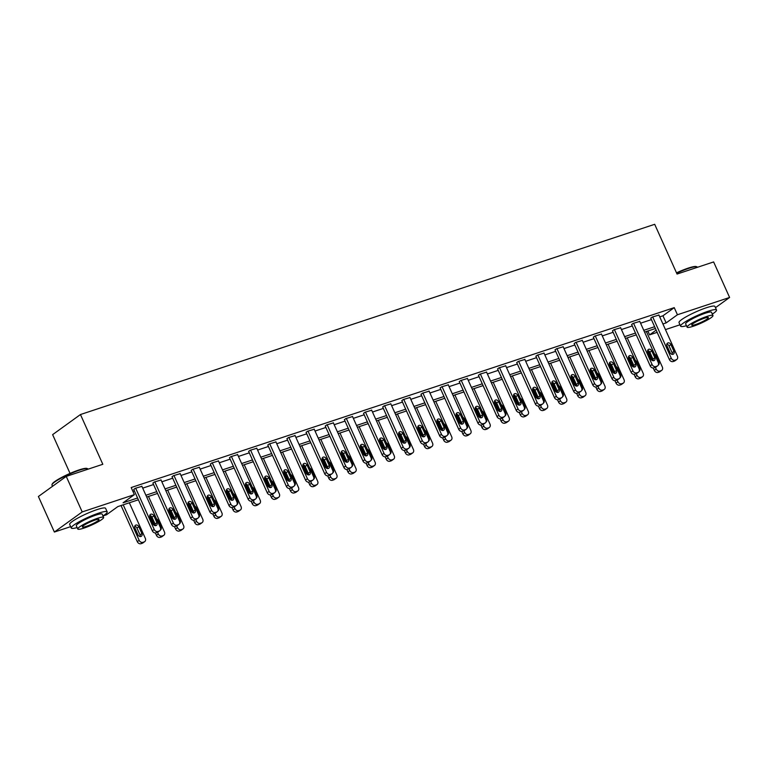 <?xml version="1.0" encoding="UTF-8"?>
<svg xmlns="http://www.w3.org/2000/svg" width="768" height="768" viewBox="0 0 768 768"><rect width="100%" height="100%" fill="white"/><g stroke="black" fill="none" stroke-linecap="round" stroke-linejoin="round"><path stroke-width="1.15" d="M70.042 473.405L52.627 434.64L80.458 414.538L654.691 224.304L677.05 274.051L713.626 261.936L729.6 297.466L715.478 307.67M679.997 324.787L665.453 329.606M657.149 332.352L649.594 334.858L656.15 330.125M647.866 331.018L649.594 334.858M138.394 499.795L117.821 506.602L106.541 514.752L103.018 515.923M70.656 526.646L54.374 532.042L82.205 511.93L134.371 494.65L123.091 502.8L137.587 498M82.205 511.93L66.24 476.4L38.4 496.502L54.374 532.042M659.731 316.867L662.947 315.792L674.237 307.642L131.184 487.546L134.371 494.65M132.912 491.386L134.39 490.896M142.704 488.141L153.542 484.55M161.846 481.795L172.694 478.205M180.998 475.45L191.837 471.859M200.15 469.114L210.989 465.523M219.293 462.768L230.141 459.178M238.445 456.422L249.293 452.832M257.597 450.077L268.435 446.486M276.749 443.731L287.587 440.141M295.891 437.395L306.739 433.805M315.043 431.05L325.891 427.459M334.195 424.704L345.034 421.114M353.338 418.358L364.186 414.768M372.49 412.022L383.338 408.422M391.642 405.677L402.48 402.086M410.794 399.331L421.632 395.741M429.936 392.986L440.784 389.395M449.088 386.64L459.936 383.05M468.24 380.304L479.078 376.704M487.382 373.958L498.23 370.368M506.534 367.613L517.382 364.022M525.686 361.267L536.525 357.677M544.838 354.922L555.677 351.331M563.981 348.586L574.829 344.986M583.133 342.24L593.981 338.65M602.285 335.894L613.123 332.304M621.437 329.549L632.275 325.958M640.579 323.203L651.427 319.613M658.925 315.062L652.09 317.117L650.822 318.269M639.773 321.408L632.938 323.462L631.67 324.614M620.621 327.744L613.786 329.798L612.518 330.96M601.469 334.09L594.643 336.144L593.376 337.306M582.326 340.435L575.491 342.49L574.224 343.642M563.174 346.781L556.339 348.835L555.072 349.987M544.022 353.126L537.187 355.181L535.93 356.333M524.88 359.462L518.045 361.517L516.778 362.678M505.728 365.808L498.893 367.862L497.626 369.024M486.576 372.154L479.741 374.208L478.474 375.36M467.424 378.499L460.598 380.554L459.331 381.706M448.282 384.845L441.446 386.899L440.179 388.051M429.13 391.181L422.294 393.235L421.027 394.397M409.978 397.526L403.142 399.581L401.875 400.742M390.826 403.872L384 405.926L382.733 407.078M371.683 410.218L364.848 412.272L363.581 413.424M352.531 416.563L345.696 418.618L344.429 419.77M333.379 422.899L326.554 424.954L325.286 426.115M314.237 429.245L307.402 431.299L306.134 432.461M295.085 435.59L288.25 437.645L286.982 438.797M275.933 441.936L269.098 443.99L267.83 445.142M256.781 448.272L249.955 450.336L248.688 451.488M237.638 454.618L230.803 456.672L229.536 457.834M218.486 460.963L211.651 463.018L210.384 464.179M199.334 467.309L192.509 469.363L191.242 470.515M180.192 473.654L173.357 475.709L172.09 476.861M161.04 479.99L154.205 482.054L152.938 483.206M141.888 486.336L135.053 488.39L133.786 489.552M66.24 476.4L102.816 464.285L80.458 414.538M674.237 307.642L677.434 314.755L729.6 297.466M662.928 323.971L666.144 322.906L677.434 314.755M145.891 495.245L156.739 491.654M165.043 488.909L175.882 485.309M184.195 482.563L195.034 478.973M203.338 476.218L214.186 472.627M222.49 469.872L233.338 466.282M241.642 463.526L252.48 459.936M260.794 457.19L271.632 453.59M279.936 450.845L290.784 447.254M299.088 444.499L309.926 440.909M318.24 438.154L329.078 434.563M337.382 431.808L348.23 428.218M356.534 425.472L367.382 421.872M375.686 419.126L386.525 415.536M394.838 412.781L405.677 409.19M413.981 406.435L424.829 402.845M433.133 400.09L443.981 396.499M452.285 393.754L463.123 390.154M471.427 387.408L482.275 383.818M490.579 381.062L501.427 377.472M509.731 374.717L520.57 371.126M528.883 368.371L539.722 364.781M548.026 362.035L558.874 358.435M567.178 355.69L578.026 352.099M586.33 349.344L597.168 345.754M605.482 342.998L616.32 339.408M624.624 336.653L635.472 333.062M643.776 330.317L654.614 326.717M655.421 328.512L644.582 332.102M636.278 334.858L625.43 338.448M617.126 341.203L606.278 344.794M597.974 347.549L587.136 351.139M578.822 353.885L567.984 357.485M559.68 360.23L548.832 363.821M540.528 366.576L529.69 370.166M521.376 372.922L510.538 376.512M502.234 379.267L491.386 382.858M483.082 385.603L472.234 389.194M463.93 391.949L453.091 395.539M444.778 398.294L433.939 401.885M425.635 404.64L414.787 408.23M406.483 410.986L395.635 414.576M387.331 417.322L376.493 420.912M368.189 423.667L357.341 427.258M349.037 430.013L338.189 433.603M329.885 436.358L319.046 439.949M310.733 442.694L299.894 446.294M291.59 449.04L280.742 452.63M272.438 455.386L261.59 458.976M253.286 461.731L242.448 465.322M234.144 468.077L223.296 471.667M214.992 474.413L204.144 478.013M195.84 480.758L185.002 484.349M176.688 487.104L165.85 490.694M157.546 493.45L146.698 497.04M662.947 315.792L666.144 322.906M658.838 314.88L677.376 356.131A3.149 2.544 54.2 0 1 676.762 359.491A3.149 2.544 54.2 0 1 676.195 359.779L674.976 360.192A3.149 2.544 54.2 0 1 671.242 358.157L652.704 316.915M650.736 318.086L669.36 359.52L671.242 358.157M673.968 351.379A2.525 2.035 -125.8 0 1 673.488 354.067A2.525 2.035 -125.8 0 1 670.042 352.675L666.979 345.859A2.525 2.035 -125.8 0 1 667.469 343.162A2.525 2.035 -125.8 0 1 670.906 344.554L673.968 351.379L672.096 352.733A2.525 2.035 -125.8 0 1 672.278 354.384M666.787 344.208A2.525 2.035 -125.8 0 1 669.024 345.907L672.096 352.733M676.762 359.491L674.89 360.854A3.149 2.544 -125.8 0 1 674.314 361.142L673.094 361.546A3.149 2.544 -125.8 0 1 669.36 359.52M653.242 368.006L654.307 370.387A3.149 2.544 -125.8 0 0 658.042 372.413L659.27 372.01A3.149 2.544 -125.8 0 0 659.837 371.722L661.718 370.358A3.149 2.544 54.2 0 0 662.333 366.998L646.378 331.507M661.718 370.358A3.149 2.544 54.2 0 1 661.152 370.646L659.923 371.059A3.149 2.544 54.2 0 1 656.189 369.024L655.45 367.373M652.368 360.528L647.904 350.582M658.282 365.03A2.525 2.035 54.2 0 0 658.435 364.934A2.525 2.035 54.2 0 0 658.925 362.246L655.862 355.421A2.525 2.035 54.2 0 0 654.384 353.914M676.502 272.842A19.219 2.794 -24.2 0 1 688.262 268.109A19.219 2.794 -24.2 0 1 696.259 266.573L696.874 266.794A19.69 2.861 155.8 0 0 688.685 268.368A19.69 2.861 155.8 0 0 676.666 273.206M697.344 267.331L697.238 267.091A19.69 2.861 155.8 0 0 696.874 266.794M712.32 314.093A19.69 2.861 155.8 0 0 716.534 310.022A19.69 2.861 155.8 0 0 707.971 311.299A19.69 2.861 155.8 0 0 689.27 319.478A19.69 2.861 155.8 0 0 680.611 326.16A19.69 2.861 155.8 0 0 686.458 325.718M716.534 310.022L714.931 306.461A19.69 2.861 155.8 0 0 706.378 307.747A19.69 2.861 155.8 0 0 687.677 315.926A19.69 2.861 155.8 0 0 679.018 322.608L680.611 326.16M687.11 327.168L685.642 323.904A14.179 2.064 -24.2 0 1 691.872 319.094A14.179 2.064 -24.2 0 1 705.341 313.2A14.179 2.064 -24.2 0 1 711.504 312.278L712.973 315.552A14.179 2.064 155.8 0 0 706.81 316.464A14.179 2.064 155.8 0 0 693.341 322.358A14.179 2.064 155.8 0 0 687.11 327.168A14.179 2.064 155.8 0 0 693.274 326.246A14.179 2.064 155.8 0 0 706.733 320.362A14.179 2.064 155.8 0 0 712.973 315.552M704.4 318.211A9.139 1.325 155.8 0 0 695.722 322.003A9.139 1.325 155.8 0 0 691.709 325.104A9.139 1.325 155.8 0 0 695.674 324.509A9.139 1.325 155.8 0 0 704.352 320.717A9.139 1.325 155.8 0 0 708.374 317.616A9.139 1.325 155.8 0 0 704.4 318.211M52.003 484.618L52.243 484.013A19.219 2.794 -24.2 0 1 78.922 469.968A19.219 2.794 -24.2 0 1 86.918 468.432L87.533 468.653A19.69 2.861 155.8 0 0 79.344 470.227A19.69 2.861 155.8 0 0 52.003 484.618A19.69 2.861 155.8 0 0 51.984 485.098L52.522 486.307M88.003 469.19L87.898 468.95A19.69 2.861 155.8 0 0 87.533 468.653M102.979 515.952A19.69 2.861 155.8 0 0 107.194 511.872A19.69 2.861 155.8 0 0 98.63 513.158A19.69 2.861 155.8 0 0 79.93 521.338A19.69 2.861 155.8 0 0 71.27 528.019A19.69 2.861 155.8 0 0 77.117 527.568M107.194 511.872L105.59 508.32A19.69 2.861 155.8 0 0 97.037 509.606A19.69 2.861 155.8 0 0 78.336 517.786A19.69 2.861 155.8 0 0 69.677 524.467L71.27 528.019M77.77 529.027L76.301 525.763A14.179 2.064 -24.2 0 1 82.531 520.944A14.179 2.064 -24.2 0 1 96 515.059A14.179 2.064 -24.2 0 1 102.163 514.138L103.632 517.402A14.179 2.064 155.8 0 0 97.469 518.323A14.179 2.064 155.8 0 0 84 524.218A14.179 2.064 155.8 0 0 77.77 529.027A14.179 2.064 155.8 0 0 83.933 528.106A14.179 2.064 155.8 0 0 97.392 522.211A14.179 2.064 155.8 0 0 103.632 517.402M95.059 520.061A9.139 1.325 155.8 0 0 86.381 523.862A9.139 1.325 155.8 0 0 82.368 526.963A9.139 1.325 155.8 0 0 86.333 526.368A9.139 1.325 155.8 0 0 95.011 522.576A9.139 1.325 155.8 0 0 99.034 519.475A9.139 1.325 155.8 0 0 95.059 520.061M639.686 321.226L658.224 362.467A3.149 2.544 54.2 0 1 657.619 365.837A3.149 2.544 54.2 0 1 657.053 366.125L655.824 366.538A3.149 2.544 54.2 0 1 652.09 364.502L633.552 323.251M631.594 324.432L650.208 365.866L652.09 364.502M654.826 357.715A2.525 2.035 -125.8 0 1 654.336 360.413A2.525 2.035 -125.8 0 1 650.899 359.021L647.827 352.195A2.525 2.035 -125.8 0 1 648.317 349.507A2.525 2.035 -125.8 0 1 651.754 350.899L654.826 357.715L652.944 359.078A2.525 2.035 -125.8 0 1 653.126 360.73M647.635 350.544A2.525 2.035 -125.8 0 1 649.872 352.253L652.944 359.078M657.619 365.837L655.738 367.2A3.149 2.544 -125.8 0 1 655.171 367.488L653.942 367.891A3.149 2.544 -125.8 0 1 650.208 365.866M620.544 327.562L639.082 368.813A3.149 2.544 54.2 0 1 638.467 372.182A3.149 2.544 54.2 0 1 637.901 372.47L636.672 372.874A3.149 2.544 54.2 0 1 632.938 370.848L614.4 329.597M612.442 330.778L631.056 372.202L632.938 370.848M635.674 364.061A2.525 2.035 -125.8 0 1 635.184 366.758A2.525 2.035 -125.8 0 1 631.747 365.366L628.675 358.541A2.525 2.035 -125.8 0 1 629.165 355.853A2.525 2.035 -125.8 0 1 632.611 357.245L635.674 364.061L633.792 365.424A2.525 2.035 -125.8 0 1 633.984 367.075M628.493 356.89A2.525 2.035 -125.8 0 1 630.73 358.598L633.792 365.424M638.467 372.182L636.586 373.536A3.149 2.544 -125.8 0 1 636.019 373.824L634.79 374.237A3.149 2.544 -125.8 0 1 631.056 372.202M634.09 374.352L635.165 376.733A3.149 2.544 -125.8 0 0 638.899 378.758L640.118 378.355A3.149 2.544 -125.8 0 0 640.685 378.067L642.566 376.704A3.149 2.544 54.2 0 0 643.181 373.334L627.235 337.853M642.566 376.704A3.149 2.544 54.2 0 1 642 376.992L640.771 377.405A3.149 2.544 54.2 0 1 637.046 375.37L636.298 373.718M633.226 366.874L628.752 356.928M639.139 371.376A2.525 2.035 54.2 0 0 639.283 371.28A2.525 2.035 54.2 0 0 639.773 368.582L636.71 361.766A2.525 2.035 54.2 0 0 635.232 360.259M614.947 380.688L616.013 383.069A3.149 2.544 -125.8 0 0 619.747 385.104L620.976 384.691A3.149 2.544 -125.8 0 0 621.542 384.403L623.424 383.05A3.149 2.544 54.2 0 0 624.029 379.68L608.083 344.198M623.424 383.05A3.149 2.544 54.2 0 1 622.858 383.338L621.629 383.741A3.149 2.544 54.2 0 1 617.894 381.715L617.146 380.054M614.074 373.219L609.61 363.274M619.987 377.722A2.525 2.035 54.2 0 0 620.141 377.626A2.525 2.035 54.2 0 0 620.63 374.928L617.558 368.112A2.525 2.035 54.2 0 0 616.08 366.605M601.392 333.907L619.93 375.158A3.149 2.544 54.2 0 1 619.315 378.528A3.149 2.544 54.2 0 1 618.749 378.816L617.52 379.219A3.149 2.544 54.2 0 1 613.795 377.194L595.258 335.942M593.29 337.123L611.914 378.547L613.795 377.194M616.522 370.406A2.525 2.035 -125.8 0 1 616.032 373.104A2.525 2.035 -125.8 0 1 612.595 371.712L609.533 364.886A2.525 2.035 -125.8 0 1 610.022 362.189A2.525 2.035 -125.8 0 1 613.459 363.581L616.522 370.406L614.64 371.77A2.525 2.035 -125.8 0 1 614.832 373.411M609.341 363.235A2.525 2.035 -125.8 0 1 611.578 364.944L614.64 371.77M619.315 378.528L617.434 379.882A3.149 2.544 -125.8 0 1 616.867 380.17L615.638 380.582A3.149 2.544 -125.8 0 1 611.914 378.547M582.24 340.253L600.778 381.504A3.149 2.544 54.2 0 1 600.173 384.864A3.149 2.544 54.2 0 1 599.606 385.162L598.378 385.565A3.149 2.544 54.2 0 1 594.643 383.539L576.106 342.288M574.138 343.459L592.762 384.893L594.643 383.539M597.379 376.752A2.525 2.035 -125.8 0 1 596.89 379.44A2.525 2.035 -125.8 0 1 593.443 378.048L590.381 371.232A2.525 2.035 -125.8 0 1 590.87 368.534A2.525 2.035 -125.8 0 1 594.307 369.926L597.379 376.752L595.498 378.106A2.525 2.035 -125.8 0 1 595.68 379.757M590.189 369.581A2.525 2.035 -125.8 0 1 592.426 371.29L595.498 378.106M600.173 384.864L598.291 386.227A3.149 2.544 -125.8 0 1 597.725 386.515L596.496 386.918A3.149 2.544 -125.8 0 1 592.762 384.893M563.088 346.598L581.626 387.85A3.149 2.544 54.2 0 1 581.021 391.21A3.149 2.544 54.2 0 1 580.454 391.498L579.226 391.91A3.149 2.544 54.2 0 1 575.491 389.875L556.954 348.634M554.995 349.805L573.61 391.238L575.491 389.875M578.227 383.098A2.525 2.035 -125.8 0 1 577.738 385.786A2.525 2.035 -125.8 0 1 574.301 384.394L571.229 377.578A2.525 2.035 -125.8 0 1 571.718 374.88A2.525 2.035 -125.8 0 1 575.155 376.272L578.227 383.098L576.346 384.451A2.525 2.035 -125.8 0 1 576.538 386.102M571.046 375.926A2.525 2.035 -125.8 0 1 573.283 377.626L576.346 384.451M581.021 391.21L579.139 392.573A3.149 2.544 -125.8 0 1 578.573 392.861L577.344 393.264A3.149 2.544 -125.8 0 1 573.61 391.238M595.795 387.034L596.861 389.414A3.149 2.544 -125.8 0 0 600.595 391.45L601.824 391.037A3.149 2.544 -125.8 0 0 602.39 390.749L604.272 389.395A3.149 2.544 54.2 0 0 604.886 386.026L588.931 350.544M604.272 389.395A3.149 2.544 54.2 0 1 603.706 389.683L602.477 390.086A3.149 2.544 54.2 0 1 598.742 388.061L598.003 386.4M594.922 379.555L590.458 369.619M600.835 384.067A2.525 2.035 54.2 0 0 600.989 383.971A2.525 2.035 54.2 0 0 601.478 381.274L598.416 374.448A2.525 2.035 54.2 0 0 596.938 372.941M576.643 393.379L577.718 395.76A3.149 2.544 -125.8 0 0 581.443 397.786L582.672 397.382A3.149 2.544 -125.8 0 0 583.238 397.094L585.12 395.731A3.149 2.544 54.2 0 0 585.734 392.371L569.789 356.88M585.12 395.731A3.149 2.544 54.2 0 1 584.554 396.029L583.325 396.432A3.149 2.544 54.2 0 1 579.59 394.406L578.851 392.746M575.779 385.901L571.306 375.965M581.693 390.413A2.525 2.035 54.2 0 0 581.837 390.307A2.525 2.035 54.2 0 0 582.326 387.619L579.264 380.794A2.525 2.035 54.2 0 0 577.786 379.286M557.491 399.725L558.566 402.106A3.149 2.544 -125.8 0 0 562.301 404.131L563.53 403.728A3.149 2.544 -125.8 0 0 564.096 403.44L565.978 402.077A3.149 2.544 54.2 0 0 566.582 398.717L550.637 363.226M565.978 402.077A3.149 2.544 54.2 0 1 565.402 402.365L564.182 402.778A3.149 2.544 54.2 0 1 560.448 400.742L559.699 399.091M556.627 392.246L552.163 382.301M562.541 396.749A2.525 2.035 54.2 0 0 562.694 396.653A2.525 2.035 54.2 0 0 563.174 393.965L560.112 387.139A2.525 2.035 54.2 0 0 558.634 385.632M543.946 352.944L562.483 394.186A3.149 2.544 54.2 0 1 561.869 397.555A3.149 2.544 54.2 0 1 561.302 397.843L560.074 398.256A3.149 2.544 54.2 0 1 556.339 396.221L537.802 354.97M535.843 356.15L554.458 397.584L556.339 396.221M559.075 389.434A2.525 2.035 -125.8 0 1 558.586 392.131A2.525 2.035 -125.8 0 1 555.149 390.739L552.086 383.914A2.525 2.035 -125.8 0 1 552.566 381.226A2.525 2.035 -125.8 0 1 556.013 382.618L559.075 389.434L557.194 390.797A2.525 2.035 -125.8 0 1 557.386 392.448M551.894 382.262A2.525 2.035 -125.8 0 1 554.131 383.971L557.194 390.797M561.869 397.555L559.987 398.918A3.149 2.544 -125.8 0 1 559.421 399.206L558.192 399.61A3.149 2.544 -125.8 0 1 554.458 397.584M538.349 406.07L539.414 408.451A3.149 2.544 -125.8 0 0 543.149 410.477L544.378 410.074A3.149 2.544 -125.8 0 0 544.944 409.786L546.826 408.422A3.149 2.544 54.2 0 0 547.43 405.053L531.485 369.571M546.826 408.422A3.149 2.544 54.2 0 1 546.259 408.71L545.03 409.123A3.149 2.544 54.2 0 1 541.296 407.088L540.547 405.437M537.475 398.592L533.011 388.646M543.389 403.094A2.525 2.035 54.2 0 0 543.542 402.998A2.525 2.035 54.2 0 0 544.032 400.301L540.96 393.485A2.525 2.035 54.2 0 0 539.482 391.978M524.794 359.28L543.331 400.531A3.149 2.544 54.2 0 1 542.717 403.901A3.149 2.544 54.2 0 1 542.15 404.189L540.931 404.592A3.149 2.544 54.2 0 1 537.197 402.566L518.659 361.315M516.691 362.496L535.315 403.92L537.197 402.566M539.923 395.779A2.525 2.035 -125.8 0 1 539.443 398.477A2.525 2.035 -125.8 0 1 535.997 397.085L532.934 390.259A2.525 2.035 -125.8 0 1 533.424 387.571A2.525 2.035 -125.8 0 1 536.861 388.963L539.923 395.779L538.042 397.142A2.525 2.035 -125.8 0 1 538.234 398.794M532.742 388.608A2.525 2.035 -125.8 0 1 534.979 390.317L538.042 397.142M542.717 403.901L540.845 405.254A3.149 2.544 -125.8 0 1 540.269 405.542L539.05 405.955A3.149 2.544 -125.8 0 1 535.315 403.92M519.197 412.406L520.262 414.787A3.149 2.544 -125.8 0 0 523.997 416.822L525.226 416.41A3.149 2.544 -125.8 0 0 525.792 416.122L527.674 414.768A3.149 2.544 54.2 0 0 528.288 411.398L512.333 375.917M527.674 414.768A3.149 2.544 54.2 0 1 527.107 415.056L525.878 415.459A3.149 2.544 54.2 0 1 522.144 413.434L521.405 411.773M518.323 404.938L513.859 394.992M524.237 409.44A2.525 2.035 54.2 0 0 524.39 409.344A2.525 2.035 54.2 0 0 524.88 406.646L521.818 399.83A2.525 2.035 54.2 0 0 520.339 398.323M505.642 365.626L524.179 406.877A3.149 2.544 54.2 0 1 523.574 410.246A3.149 2.544 54.2 0 1 523.008 410.534L521.779 410.938A3.149 2.544 54.2 0 1 518.045 408.912L499.507 367.661M497.549 368.842L516.163 410.266L518.045 408.912M520.781 402.125A2.525 2.035 -125.8 0 1 520.291 404.822A2.525 2.035 -125.8 0 1 516.854 403.43L513.782 396.605A2.525 2.035 -125.8 0 1 514.272 393.907A2.525 2.035 -125.8 0 1 517.709 395.299L520.781 402.125L518.899 403.488A2.525 2.035 -125.8 0 1 519.082 405.13M513.59 394.954A2.525 2.035 -125.8 0 1 515.827 396.662L518.899 403.488M523.574 410.246L521.693 411.6A3.149 2.544 -125.8 0 1 521.126 411.888L519.898 412.301A3.149 2.544 -125.8 0 1 516.163 410.266M500.045 418.752L501.12 421.133A3.149 2.544 -125.8 0 0 504.854 423.168L506.074 422.755A3.149 2.544 -125.8 0 0 506.64 422.467L508.522 421.114A3.149 2.544 54.2 0 0 509.136 417.744L493.19 382.262M508.522 421.114A3.149 2.544 54.2 0 1 507.955 421.402L506.726 421.805A3.149 2.544 54.2 0 1 503.002 419.779L502.253 418.118M499.181 411.274L494.707 401.338M505.094 415.786A2.525 2.035 54.2 0 0 505.238 415.69A2.525 2.035 54.2 0 0 505.728 412.992L502.666 406.166A2.525 2.035 54.2 0 0 501.187 404.659M486.499 371.971L505.037 413.222A3.149 2.544 54.2 0 1 504.422 416.582A3.149 2.544 54.2 0 1 503.856 416.88L502.627 417.283A3.149 2.544 54.2 0 1 498.893 415.258L480.355 374.006M478.397 375.178L497.011 416.611L498.893 415.258M501.629 408.47A2.525 2.035 -125.8 0 1 501.139 411.158A2.525 2.035 -125.8 0 1 497.702 409.766L494.63 402.95A2.525 2.035 -125.8 0 1 495.12 400.253A2.525 2.035 -125.8 0 1 498.566 401.645L501.629 408.47L499.747 409.824A2.525 2.035 -125.8 0 1 499.939 411.475M494.448 401.299A2.525 2.035 -125.8 0 1 496.685 403.008L499.747 409.824M504.422 416.582L502.541 417.946A3.149 2.544 -125.8 0 1 501.974 418.234L500.746 418.637A3.149 2.544 -125.8 0 1 497.011 416.611M480.902 425.098L481.968 427.478A3.149 2.544 -125.8 0 0 485.702 429.504L486.931 429.101A3.149 2.544 -125.8 0 0 487.498 428.813L489.379 427.45A3.149 2.544 54.2 0 0 489.984 424.09L474.038 388.598M489.379 427.45A3.149 2.544 54.2 0 1 488.813 427.747L487.584 428.15A3.149 2.544 54.2 0 1 483.85 426.115L483.101 424.464M480.029 417.619L475.565 407.683M485.942 422.131A2.525 2.035 54.2 0 0 486.096 422.026A2.525 2.035 54.2 0 0 486.586 419.338L483.514 412.512A2.525 2.035 54.2 0 0 482.035 411.005M467.347 378.317L485.885 419.568A3.149 2.544 54.2 0 1 485.27 422.928A3.149 2.544 54.2 0 1 484.704 423.216L483.475 423.629A3.149 2.544 54.2 0 1 479.75 421.594L461.213 380.352M459.245 381.523L477.869 422.957L479.75 421.594M482.477 414.816A2.525 2.035 -125.8 0 1 481.987 417.504A2.525 2.035 -125.8 0 1 478.55 416.112L475.488 409.286A2.525 2.035 -125.8 0 1 475.978 406.598A2.525 2.035 -125.8 0 1 479.414 407.99L482.477 414.816L480.595 416.17A2.525 2.035 -125.8 0 1 480.787 417.821M475.296 407.645A2.525 2.035 -125.8 0 1 477.533 409.344L480.595 416.17M485.27 422.928L483.389 424.291A3.149 2.544 -125.8 0 1 482.822 424.579L481.594 424.982A3.149 2.544 -125.8 0 1 477.869 422.957M461.75 431.443L462.816 433.824A3.149 2.544 -125.8 0 0 466.55 435.85L467.779 435.446A3.149 2.544 -125.8 0 0 468.346 435.158L470.227 433.795A3.149 2.544 54.2 0 0 470.842 430.426L454.886 394.944M470.227 433.795A3.149 2.544 54.2 0 1 469.661 434.083L468.432 434.496A3.149 2.544 54.2 0 1 464.698 432.461L463.958 430.81M460.877 423.965L456.413 414.019M466.79 428.467A2.525 2.035 54.2 0 0 466.944 428.371A2.525 2.035 54.2 0 0 467.434 425.683L464.362 418.858A2.525 2.035 54.2 0 0 462.893 417.35M448.195 384.662L466.733 425.904A3.149 2.544 54.2 0 1 466.128 429.274A3.149 2.544 54.2 0 1 465.552 429.562L464.333 429.974A3.149 2.544 54.2 0 1 460.598 427.939L442.061 386.688M440.093 387.869L458.717 429.302L460.598 427.939M463.334 421.152A2.525 2.035 -125.8 0 1 462.845 423.85A2.525 2.035 -125.8 0 1 459.398 422.458L456.336 415.632A2.525 2.035 -125.8 0 1 456.826 412.944A2.525 2.035 -125.8 0 1 460.262 414.336L463.334 421.152L461.453 422.515A2.525 2.035 -125.8 0 1 461.635 424.166M456.144 413.981A2.525 2.035 -125.8 0 1 458.381 415.69L461.453 422.515M466.128 429.274L464.246 430.637A3.149 2.544 -125.8 0 1 463.68 430.925L462.451 431.328A3.149 2.544 -125.8 0 1 458.717 429.302M442.598 437.789L443.674 440.17A3.149 2.544 -125.8 0 0 447.398 442.195L448.627 441.792A3.149 2.544 -125.8 0 0 449.194 441.504L451.075 440.141A3.149 2.544 54.2 0 0 451.69 436.771L435.744 401.29M451.075 440.141A3.149 2.544 54.2 0 1 450.509 440.429L449.28 440.832A3.149 2.544 54.2 0 1 445.546 438.806L444.806 437.146M441.734 430.31L437.261 420.365M447.638 434.813A2.525 2.035 54.2 0 0 447.792 434.717A2.525 2.035 54.2 0 0 448.282 432.019L445.219 425.203A2.525 2.035 54.2 0 0 443.741 423.696M429.043 390.998L447.581 432.25A3.149 2.544 54.2 0 1 446.976 435.619A3.149 2.544 54.2 0 1 446.41 435.907L445.181 436.31A3.149 2.544 54.2 0 1 441.446 434.285L422.909 393.034M420.95 394.214L439.565 435.638L441.446 434.285M444.182 427.498A2.525 2.035 -125.8 0 1 443.693 430.195A2.525 2.035 -125.8 0 1 440.256 428.803L437.184 421.978A2.525 2.035 -125.8 0 1 437.674 419.29A2.525 2.035 -125.8 0 1 441.11 420.682L444.182 427.498L442.301 428.861A2.525 2.035 -125.8 0 1 442.493 430.512M437.002 420.326A2.525 2.035 -125.8 0 1 439.229 422.035L442.301 428.861M446.976 435.619L445.094 436.973A3.149 2.544 -125.8 0 1 444.528 437.261L443.299 437.674A3.149 2.544 -125.8 0 1 439.565 435.638M423.446 444.125L424.522 446.506A3.149 2.544 -125.8 0 0 428.256 448.541L429.475 448.128A3.149 2.544 -125.8 0 0 430.051 447.84L431.923 446.486A3.149 2.544 54.2 0 0 432.538 443.117L416.592 407.635M431.923 446.486A3.149 2.544 54.2 0 1 431.357 446.774L430.138 447.178A3.149 2.544 54.2 0 1 426.403 445.152L425.654 443.491M422.582 436.656L418.109 426.71M428.496 441.158A2.525 2.035 54.2 0 0 428.65 441.062A2.525 2.035 54.2 0 0 429.13 438.365L426.067 431.549A2.525 2.035 54.2 0 0 424.589 430.042M409.901 397.344L428.438 438.595A3.149 2.544 54.2 0 1 427.824 441.965A3.149 2.544 54.2 0 1 427.258 442.253L426.029 442.656A3.149 2.544 54.2 0 1 422.294 440.63L403.757 399.379M401.798 400.56L420.413 441.984L422.294 440.63M425.03 433.843A2.525 2.035 -125.8 0 1 424.541 436.541A2.525 2.035 -125.8 0 1 421.104 435.149L418.042 428.323A2.525 2.035 -125.8 0 1 418.522 425.626A2.525 2.035 -125.8 0 1 421.968 427.018L425.03 433.843L423.149 435.206A2.525 2.035 -125.8 0 1 423.341 436.848M417.85 426.672A2.525 2.035 -125.8 0 1 420.086 428.381L423.149 435.206M427.824 441.965L425.942 443.318A3.149 2.544 -125.8 0 1 425.376 443.606L424.147 444.019A3.149 2.544 -125.8 0 1 420.413 441.984M404.304 450.47L405.37 452.851A3.149 2.544 -125.8 0 0 409.104 454.886L410.333 454.474A3.149 2.544 -125.8 0 0 410.899 454.186L412.781 452.832A3.149 2.544 54.2 0 0 413.386 449.462L397.44 413.981M412.781 452.832A3.149 2.544 54.2 0 1 412.214 453.12L410.986 453.523A3.149 2.544 54.2 0 1 407.251 451.498L406.502 449.837M403.43 442.992L398.966 433.056M409.344 447.504A2.525 2.035 54.2 0 0 409.498 447.408A2.525 2.035 54.2 0 0 409.987 444.71L406.915 437.885A2.525 2.035 54.2 0 0 405.437 436.378M390.749 403.69L409.286 444.941A3.149 2.544 54.2 0 1 408.672 448.301A3.149 2.544 54.2 0 1 408.106 448.598L406.877 449.002A3.149 2.544 54.2 0 1 403.152 446.966L384.614 405.725M382.646 406.896L401.27 448.33L403.152 446.966M405.878 440.189A2.525 2.035 -125.8 0 1 405.389 442.877A2.525 2.035 -125.8 0 1 401.952 441.485L398.89 434.669A2.525 2.035 -125.8 0 1 399.379 431.971A2.525 2.035 -125.8 0 1 402.816 433.363L405.878 440.189L403.997 441.542A2.525 2.035 -125.8 0 1 404.189 443.194M398.698 433.018A2.525 2.035 -125.8 0 1 400.934 434.726L403.997 441.542M408.672 448.301L406.79 449.664A3.149 2.544 -125.8 0 1 406.224 449.952L405.005 450.355A3.149 2.544 -125.8 0 1 401.27 448.33M385.152 456.816L386.218 459.197A3.149 2.544 -125.8 0 0 389.952 461.222L391.181 460.819A3.149 2.544 -125.8 0 0 391.747 460.531L393.629 459.168A3.149 2.544 54.2 0 0 394.243 455.808L378.288 420.317M393.629 459.168A3.149 2.544 54.2 0 1 393.062 459.466L391.834 459.869A3.149 2.544 54.2 0 1 388.099 457.834L387.36 456.182M384.278 449.338L379.814 439.402M390.192 453.85A2.525 2.035 54.2 0 0 390.346 453.744A2.525 2.035 54.2 0 0 390.835 451.056L387.773 444.23A2.525 2.035 54.2 0 0 386.294 442.723M371.597 410.035L390.134 451.277A3.149 2.544 54.2 0 1 389.53 454.646A3.149 2.544 54.2 0 1 388.963 454.934L387.734 455.347A3.149 2.544 54.2 0 1 384 453.312L365.462 412.07M363.504 413.242L382.118 454.675L384 453.312M386.736 446.534A2.525 2.035 -125.8 0 1 386.246 449.222A2.525 2.035 -125.8 0 1 382.8 447.83L379.738 441.005A2.525 2.035 -125.8 0 1 380.227 438.317A2.525 2.035 -125.8 0 1 383.664 439.709L386.736 446.534L384.854 447.888A2.525 2.035 -125.8 0 1 385.037 449.539M379.546 439.363A2.525 2.035 -125.8 0 1 381.782 441.062L384.854 447.888M389.53 454.646L387.648 456.01A3.149 2.544 -125.8 0 1 387.082 456.298L385.853 456.701A3.149 2.544 -125.8 0 1 382.118 454.675M366 463.162L367.075 465.542A3.149 2.544 -125.8 0 0 370.8 467.568L372.029 467.165A3.149 2.544 -125.8 0 0 372.595 466.877L374.477 465.514A3.149 2.544 54.2 0 0 375.091 462.144L359.146 426.662M374.477 465.514A3.149 2.544 54.2 0 1 373.91 465.802L372.682 466.214A3.149 2.544 54.2 0 1 368.957 464.179L368.208 462.528M365.136 455.683L360.662 445.738M371.05 460.186A2.525 2.035 54.2 0 0 371.194 460.09A2.525 2.035 54.2 0 0 371.683 457.402L368.621 450.576A2.525 2.035 54.2 0 0 367.142 449.069M352.454 416.381L370.992 457.622A3.149 2.544 54.2 0 1 370.378 460.992A3.149 2.544 54.2 0 1 369.811 461.28L368.582 461.683A3.149 2.544 54.2 0 1 364.848 459.658L346.31 418.406M344.352 419.587L362.966 461.021L364.848 459.658M367.584 452.87A2.525 2.035 -125.8 0 1 367.094 455.568A2.525 2.035 -125.8 0 1 363.658 454.176L360.586 447.35A2.525 2.035 -125.8 0 1 361.075 444.662A2.525 2.035 -125.8 0 1 364.522 446.054L367.584 452.87L365.702 454.234A2.525 2.035 -125.8 0 1 365.894 455.885M360.403 445.699A2.525 2.035 -125.8 0 1 362.64 447.408L365.702 454.234M370.378 460.992L368.496 462.355A3.149 2.544 -125.8 0 1 367.93 462.643L366.701 463.046A3.149 2.544 -125.8 0 1 362.966 461.021M346.858 469.507L347.923 471.888A3.149 2.544 -125.8 0 0 351.658 473.914L352.886 473.51A3.149 2.544 -125.8 0 0 353.453 473.222L355.334 471.859A3.149 2.544 54.2 0 0 355.939 468.49L339.994 433.008M355.334 471.859A3.149 2.544 54.2 0 1 354.768 472.147L353.539 472.55A3.149 2.544 54.2 0 1 349.805 470.525L349.056 468.864M345.984 462.029L341.52 452.083M351.898 466.531A2.525 2.035 54.2 0 0 352.051 466.435A2.525 2.035 54.2 0 0 352.541 463.738L349.469 456.922A2.525 2.035 54.2 0 0 347.99 455.414M333.302 422.717L351.84 463.968A3.149 2.544 54.2 0 1 351.226 467.338A3.149 2.544 54.2 0 1 350.659 467.626L349.43 468.029A3.149 2.544 54.2 0 1 345.696 466.003L327.168 424.752M325.2 425.933L343.824 467.357L345.696 466.003M348.432 459.216A2.525 2.035 -125.8 0 1 347.942 461.914A2.525 2.035 -125.8 0 1 344.506 460.522L341.443 453.696A2.525 2.035 -125.8 0 1 341.933 450.998A2.525 2.035 -125.8 0 1 345.37 452.4L348.432 459.216L346.55 460.579A2.525 2.035 -125.8 0 1 346.742 462.23M341.251 452.045A2.525 2.035 -125.8 0 1 343.488 453.754L346.55 460.579M351.226 467.338L349.344 468.691A3.149 2.544 -125.8 0 1 348.778 468.979L347.549 469.392A3.149 2.544 -125.8 0 1 343.824 467.357M327.706 475.843L328.771 478.224A3.149 2.544 -125.8 0 0 332.506 480.259L333.734 479.846A3.149 2.544 -125.8 0 0 334.301 479.558L336.182 478.205A3.149 2.544 54.2 0 0 336.787 474.835L320.842 439.354M336.182 478.205A3.149 2.544 54.2 0 1 335.616 478.493L334.387 478.896A3.149 2.544 54.2 0 1 330.653 476.87L329.914 475.21M326.832 468.365L322.368 458.429M332.746 472.877A2.525 2.035 54.2 0 0 332.899 472.781A2.525 2.035 54.2 0 0 333.389 470.083L330.317 463.267A2.525 2.035 54.2 0 0 328.848 461.76M314.15 429.062L332.688 470.314A3.149 2.544 54.2 0 1 332.083 473.683A3.149 2.544 54.2 0 1 331.507 473.971L330.288 474.374A3.149 2.544 54.2 0 1 326.554 472.349L308.016 431.098M306.048 432.278L324.672 473.702L326.554 472.349M329.28 465.562A2.525 2.035 -125.8 0 1 328.8 468.259A2.525 2.035 -125.8 0 1 325.354 466.867L322.291 460.042A2.525 2.035 -125.8 0 1 322.781 457.344A2.525 2.035 -125.8 0 1 326.218 458.736L329.28 465.562L327.408 466.915A2.525 2.035 -125.8 0 1 327.59 468.566M322.099 458.39A2.525 2.035 -125.8 0 1 324.336 460.099L327.408 466.915M332.083 473.683L330.202 475.037A3.149 2.544 -125.8 0 1 329.635 475.325L328.406 475.738A3.149 2.544 -125.8 0 1 324.672 473.702M308.554 482.189L309.619 484.57A3.149 2.544 -125.8 0 0 313.354 486.605L314.582 486.192A3.149 2.544 -125.8 0 0 315.149 485.904L317.03 484.55A3.149 2.544 54.2 0 0 317.645 481.181L301.699 445.699M317.03 484.55A3.149 2.544 54.2 0 1 316.464 484.838L315.235 485.242A3.149 2.544 54.2 0 1 311.501 483.216L310.762 481.555M307.69 474.71L303.216 464.774M313.594 479.222A2.525 2.035 54.2 0 0 313.747 479.126A2.525 2.035 54.2 0 0 314.237 476.429L311.174 469.603A2.525 2.035 54.2 0 0 309.696 468.096M294.998 435.408L313.536 476.659A3.149 2.544 54.2 0 1 312.931 480.019A3.149 2.544 54.2 0 1 312.365 480.317L311.136 480.72A3.149 2.544 54.2 0 1 307.402 478.685L288.864 437.443M286.906 438.614L305.52 480.048L307.402 478.685M310.138 471.907A2.525 2.035 -125.8 0 1 309.648 474.595A2.525 2.035 -125.8 0 1 306.211 473.203L303.139 466.387A2.525 2.035 -125.8 0 1 303.629 463.69A2.525 2.035 -125.8 0 1 307.066 465.082L310.138 471.907L308.256 473.261A2.525 2.035 -125.8 0 1 308.448 474.912M302.957 464.736A2.525 2.035 -125.8 0 1 305.184 466.445L308.256 473.261M312.931 480.019L311.05 481.382A3.149 2.544 -125.8 0 1 310.483 481.67L309.254 482.074A3.149 2.544 -125.8 0 1 305.52 480.048M289.402 488.534L290.477 490.915A3.149 2.544 -125.8 0 0 294.211 492.941L295.43 492.538A3.149 2.544 -125.8 0 0 296.006 492.25L297.878 490.886A3.149 2.544 54.2 0 0 298.493 487.526L282.547 452.035M297.878 490.886A3.149 2.544 54.2 0 1 297.312 491.184L296.093 491.587A3.149 2.544 54.2 0 1 292.358 489.552L291.61 487.901M288.538 481.056L284.064 471.12M294.451 485.568A2.525 2.035 54.2 0 0 294.605 485.462A2.525 2.035 54.2 0 0 295.085 482.774L292.022 475.949A2.525 2.035 54.2 0 0 290.544 474.442M275.856 441.754L294.394 482.995A3.149 2.544 54.2 0 1 293.779 486.365A3.149 2.544 54.2 0 1 293.213 486.653L291.984 487.066A3.149 2.544 54.2 0 1 288.25 485.03L269.712 443.789M267.754 444.96L286.368 486.394L288.25 485.03M290.986 478.253A2.525 2.035 -125.8 0 1 290.496 480.941A2.525 2.035 -125.8 0 1 287.059 479.549L283.987 472.723A2.525 2.035 -125.8 0 1 284.477 470.035A2.525 2.035 -125.8 0 1 287.923 471.427L290.986 478.253L289.104 479.606A2.525 2.035 -125.8 0 1 289.296 481.258M283.805 471.082A2.525 2.035 -125.8 0 1 286.042 472.781L289.104 479.606M293.779 486.365L291.898 487.728A3.149 2.544 -125.8 0 1 291.331 488.016L290.102 488.419A3.149 2.544 -125.8 0 1 286.368 486.394M270.259 494.88L271.325 497.261A3.149 2.544 -125.8 0 0 275.059 499.286L276.288 498.883A3.149 2.544 -125.8 0 0 276.854 498.595L278.736 497.232A3.149 2.544 54.2 0 0 279.341 493.862L263.395 458.381M278.736 497.232A3.149 2.544 54.2 0 1 278.17 497.52L276.941 497.933A3.149 2.544 54.2 0 1 273.206 495.898L272.458 494.246M269.386 487.402L264.922 477.456M275.299 491.904A2.525 2.035 54.2 0 0 275.453 491.808A2.525 2.035 54.2 0 0 275.942 489.12L272.87 482.294A2.525 2.035 54.2 0 0 271.392 480.787M256.704 448.099L275.242 489.341A3.149 2.544 54.2 0 1 274.627 492.71A3.149 2.544 54.2 0 1 274.061 492.998L272.832 493.402A3.149 2.544 54.2 0 1 269.107 491.376L250.57 450.125M248.602 451.306L267.226 492.739L269.107 491.376M271.834 484.589A2.525 2.035 -125.8 0 1 271.344 487.286A2.525 2.035 -125.8 0 1 267.907 485.894L264.845 479.069A2.525 2.035 -125.8 0 1 265.334 476.381A2.525 2.035 -125.8 0 1 268.771 477.773L271.834 484.589L269.952 485.952A2.525 2.035 -125.8 0 1 270.144 487.603M264.653 477.418A2.525 2.035 -125.8 0 1 266.89 479.126L269.952 485.952M274.627 492.71L272.746 494.074A3.149 2.544 -125.8 0 1 272.179 494.362L270.96 494.765A3.149 2.544 -125.8 0 1 267.226 492.739M251.107 501.226L252.173 503.606A3.149 2.544 -125.8 0 0 255.907 505.632L257.136 505.229A3.149 2.544 -125.8 0 0 257.702 504.931L259.584 503.578A3.149 2.544 54.2 0 0 260.198 500.208L244.243 464.726M259.584 503.578A3.149 2.544 54.2 0 1 259.018 503.866L257.789 504.269A3.149 2.544 54.2 0 1 254.054 502.243L253.315 500.582M250.234 493.747L245.77 483.802M256.147 498.25A2.525 2.035 54.2 0 0 256.301 498.154A2.525 2.035 54.2 0 0 256.79 495.456L253.728 488.64A2.525 2.035 54.2 0 0 252.25 487.133M237.552 454.435L256.09 495.686A3.149 2.544 54.2 0 1 255.485 499.056A3.149 2.544 54.2 0 1 254.918 499.344L253.69 499.747A3.149 2.544 54.2 0 1 249.955 497.722L231.418 456.47M229.459 457.651L248.074 499.075L249.955 497.722M252.691 490.934A2.525 2.035 -125.8 0 1 252.202 493.632A2.525 2.035 -125.8 0 1 248.755 492.24L245.693 485.414A2.525 2.035 -125.8 0 1 246.182 482.717A2.525 2.035 -125.8 0 1 249.619 484.118L252.691 490.934L250.81 492.298A2.525 2.035 -125.8 0 1 250.992 493.949M245.501 483.763A2.525 2.035 -125.8 0 1 247.738 485.472L250.81 492.298M255.485 499.056L253.603 500.41A3.149 2.544 -125.8 0 1 253.037 500.698L251.808 501.11A3.149 2.544 -125.8 0 1 248.074 499.075M231.955 507.562L233.03 509.942A3.149 2.544 -125.8 0 0 236.755 511.978L237.984 511.565A3.149 2.544 -125.8 0 0 238.55 511.277L240.432 509.923A3.149 2.544 54.2 0 0 241.046 506.554L225.101 471.072M240.432 509.923A3.149 2.544 54.2 0 1 239.866 510.211L238.637 510.614A3.149 2.544 54.2 0 1 234.912 508.589L234.163 506.928M231.091 500.083L226.618 490.147M237.005 504.595A2.525 2.035 54.2 0 0 237.149 504.499A2.525 2.035 54.2 0 0 237.638 501.802L234.576 494.976A2.525 2.035 54.2 0 0 233.098 493.478M218.41 460.781L236.947 502.032A3.149 2.544 54.2 0 1 236.333 505.402A3.149 2.544 54.2 0 1 235.766 505.69L234.538 506.093A3.149 2.544 54.2 0 1 230.803 504.067L212.266 462.816M210.307 463.997L228.922 505.421L230.803 504.067M233.539 497.28A2.525 2.035 -125.8 0 1 233.05 499.978A2.525 2.035 -125.8 0 1 229.613 498.586L226.541 491.76A2.525 2.035 -125.8 0 1 227.03 489.062A2.525 2.035 -125.8 0 1 230.467 490.454L233.539 497.28L231.658 498.634A2.525 2.035 -125.8 0 1 231.85 500.285M226.358 490.109A2.525 2.035 -125.8 0 1 228.595 491.818L231.658 498.634M236.333 505.402L234.451 506.755A3.149 2.544 -125.8 0 1 233.885 507.043L232.656 507.456A3.149 2.544 -125.8 0 1 228.922 505.421M212.803 513.907L213.878 516.288A3.149 2.544 -125.8 0 0 217.613 518.323L218.842 517.91A3.149 2.544 -125.8 0 0 219.408 517.622L221.29 516.269A3.149 2.544 54.2 0 0 221.894 512.899L205.949 477.408M221.29 516.269A3.149 2.544 54.2 0 1 220.714 516.557L219.494 516.96A3.149 2.544 54.2 0 1 215.76 514.934L215.011 513.274M211.939 506.429L207.475 496.493M217.853 510.941A2.525 2.035 54.2 0 0 218.006 510.845A2.525 2.035 54.2 0 0 218.496 508.147L215.424 501.322A2.525 2.035 54.2 0 0 213.946 499.814M199.258 467.126L217.795 508.378A3.149 2.544 54.2 0 1 217.181 511.738A3.149 2.544 54.2 0 1 216.614 512.035L215.386 512.438A3.149 2.544 54.2 0 1 211.651 510.403L193.114 469.162M191.155 470.333L209.779 511.766L211.651 510.403M214.387 503.626A2.525 2.035 -125.8 0 1 213.898 506.314A2.525 2.035 -125.8 0 1 210.461 504.922L207.398 498.106A2.525 2.035 -125.8 0 1 207.878 495.408A2.525 2.035 -125.8 0 1 211.325 496.8L214.387 503.626L212.506 504.979A2.525 2.035 -125.8 0 1 212.698 506.63M207.206 496.454A2.525 2.035 -125.8 0 1 209.443 498.163L212.506 504.979M217.181 511.738L215.299 513.101A3.149 2.544 -125.8 0 1 214.733 513.389L213.504 513.792A3.149 2.544 -125.8 0 1 209.779 511.766M193.661 520.253L194.726 522.634A3.149 2.544 -125.8 0 0 198.461 524.659L199.69 524.256A3.149 2.544 -125.8 0 0 200.256 523.968L202.138 522.605A3.149 2.544 54.2 0 0 202.742 519.245L186.797 483.754M202.138 522.605A3.149 2.544 54.2 0 1 201.571 522.893L200.342 523.306A3.149 2.544 54.2 0 1 196.608 521.27L195.869 519.619M192.787 512.774L188.323 502.838M198.701 517.277A2.525 2.035 54.2 0 0 198.854 517.181A2.525 2.035 54.2 0 0 199.344 514.493L196.272 507.667A2.525 2.035 54.2 0 0 194.794 506.16M180.106 473.472L198.643 514.714A3.149 2.544 54.2 0 1 198.029 518.083A3.149 2.544 54.2 0 1 197.462 518.371L196.243 518.784A3.149 2.544 54.2 0 1 192.509 516.749L173.971 475.507M172.003 476.678L190.627 518.112L192.509 516.749M195.235 509.971A2.525 2.035 -125.8 0 1 194.755 512.659A2.525 2.035 -125.8 0 1 191.309 511.267L188.246 504.442A2.525 2.035 -125.8 0 1 188.736 501.754A2.525 2.035 -125.8 0 1 192.173 503.146L195.235 509.971L193.363 511.325A2.525 2.035 -125.8 0 1 193.546 512.976M188.054 502.8A2.525 2.035 -125.8 0 1 190.291 504.499L193.363 511.325M198.029 518.083L196.157 519.446A3.149 2.544 -125.8 0 1 195.59 519.734L194.362 520.138A3.149 2.544 -125.8 0 1 190.627 518.112M174.509 526.598L175.574 528.979A3.149 2.544 -125.8 0 0 179.309 531.005L180.538 530.602A3.149 2.544 -125.8 0 0 181.104 530.314L182.986 528.95A3.149 2.544 54.2 0 0 183.6 525.581L167.645 490.099M182.986 528.95A3.149 2.544 54.2 0 1 182.419 529.238L181.19 529.651A3.149 2.544 54.2 0 1 177.456 527.616L176.717 525.965M173.635 519.12L169.171 509.174M179.549 523.622A2.525 2.035 54.2 0 0 179.702 523.526A2.525 2.035 54.2 0 0 180.192 520.838L177.13 514.013A2.525 2.035 54.2 0 0 175.651 512.506M160.954 479.818L179.491 521.059A3.149 2.544 54.2 0 1 178.886 524.429A3.149 2.544 54.2 0 1 178.32 524.717L177.091 525.12A3.149 2.544 54.2 0 1 173.357 523.094L154.819 481.843M152.861 483.024L171.475 524.458L173.357 523.094M176.093 516.307A2.525 2.035 -125.8 0 1 175.603 519.005A2.525 2.035 -125.8 0 1 172.166 517.613L169.094 510.787A2.525 2.035 -125.8 0 1 169.584 508.099A2.525 2.035 -125.8 0 1 173.021 509.491L176.093 516.307L174.211 517.67A2.525 2.035 -125.8 0 1 174.394 519.322M168.902 509.136A2.525 2.035 -125.8 0 1 171.139 510.845L174.211 517.67M178.886 524.429L177.005 525.782A3.149 2.544 -125.8 0 1 176.438 526.08L175.21 526.483A3.149 2.544 -125.8 0 1 171.475 524.458M155.357 532.944L156.432 535.325A3.149 2.544 -125.8 0 0 160.166 537.35L161.386 536.947A3.149 2.544 -125.8 0 0 161.952 536.65L163.834 535.296A3.149 2.544 54.2 0 0 164.448 531.926L148.502 496.445M163.834 535.296A3.149 2.544 54.2 0 1 163.267 535.584L162.038 535.987A3.149 2.544 54.2 0 1 158.314 533.962L157.565 532.301M154.493 525.466L150.019 515.52M160.406 529.968A2.525 2.035 54.2 0 0 160.55 529.872A2.525 2.035 54.2 0 0 161.04 527.174L157.978 520.358A2.525 2.035 54.2 0 0 156.499 518.851M141.811 486.154L160.349 527.405A3.149 2.544 54.2 0 1 159.734 530.774A3.149 2.544 54.2 0 1 159.168 531.062L157.939 531.466A3.149 2.544 54.2 0 1 154.205 529.44L135.667 488.189M133.709 489.37L152.323 530.794L154.205 529.44M156.941 522.653A2.525 2.035 -125.8 0 1 156.451 525.35A2.525 2.035 -125.8 0 1 153.014 523.958L149.942 517.133A2.525 2.035 -125.8 0 1 150.432 514.435A2.525 2.035 -125.8 0 1 153.878 515.827L156.941 522.653L155.059 524.016A2.525 2.035 -125.8 0 1 155.251 525.667M149.76 515.482A2.525 2.035 -125.8 0 1 151.997 517.19L155.059 524.016M159.734 530.774L157.853 532.128A3.149 2.544 -125.8 0 1 157.286 532.416L156.058 532.829A3.149 2.544 -125.8 0 1 152.323 530.794M121.046 505.536L137.28 541.661A3.149 2.544 -125.8 0 0 141.014 543.696L142.243 543.283A3.149 2.544 -125.8 0 0 142.81 542.995L144.691 541.642A3.149 2.544 54.2 0 0 145.296 538.272L129.35 502.79M144.691 541.642A3.149 2.544 54.2 0 1 144.125 541.93L142.896 542.333A3.149 2.544 54.2 0 1 139.162 540.307L123.216 504.816M140.198 536.534A2.525 2.035 54.2 0 0 140.016 534.883L136.944 528.058A2.525 2.035 54.2 0 0 134.707 526.349M141.898 533.52L138.826 526.694A2.525 2.035 54.2 0 0 135.389 525.302A2.525 2.035 54.2 0 0 134.899 528L137.962 534.826A2.525 2.035 54.2 0 0 141.408 536.218A2.525 2.035 54.2 0 0 141.898 533.52L140.016 534.883M674.314 361.142L676.195 359.779M673.094 361.546L674.976 360.192M670.906 344.554L669.024 345.907M656.189 369.024L654.307 370.387M659.923 371.059L658.042 372.413M661.152 370.646L659.27 372.01M658.32 362.688L658.925 362.246M655.258 355.853L655.862 355.421M655.171 367.488L657.053 366.125M653.942 367.891L655.824 366.538M651.754 350.899L649.872 352.253M636.019 373.824L637.901 372.47M634.79 374.237L636.672 372.874M632.611 357.245L630.73 358.598M637.046 375.37L635.165 376.733M640.771 377.405L638.899 378.758M642 376.992L640.118 378.355M639.168 369.024L639.773 368.582M636.106 362.198L636.71 361.766M617.894 381.715L616.013 383.069M621.629 383.741L619.747 385.104M622.858 383.338L620.976 384.691M620.016 375.37L620.63 374.928M616.954 368.544L617.558 368.112M616.867 380.17L618.749 378.816M615.638 380.582L617.52 379.219M613.459 363.581L611.578 364.944M597.725 386.515L599.606 385.162M596.496 386.918L598.378 385.565M594.307 369.926L592.426 371.29M578.573 392.861L580.454 391.498M577.344 393.264L579.226 391.91M575.155 376.272L573.283 377.626M598.742 388.061L596.861 389.414M602.477 390.086L600.595 391.45M603.706 389.683L601.824 391.037M600.864 381.715L601.478 381.274M597.811 374.89L598.416 374.448M579.59 394.406L577.718 395.76M583.325 396.432L581.443 397.786M584.554 396.029L582.672 397.382M581.722 388.061L582.326 387.619M578.659 381.235L579.264 380.794M560.448 400.742L558.566 402.106M564.182 402.778L562.301 404.131M565.402 402.365L563.53 403.728M562.57 394.406L563.174 393.965M559.507 387.571L560.112 387.139M559.421 399.206L561.302 397.843M558.192 399.61L560.074 398.256M556.013 382.618L554.131 383.971M541.296 407.088L539.414 408.451M545.03 409.123L543.149 410.477M546.259 408.71L544.378 410.074M543.418 400.742L544.032 400.301M540.355 393.917L540.96 393.485M540.269 405.542L542.15 404.189M539.05 405.955L540.931 404.592M536.861 388.963L534.979 390.317M522.144 413.434L520.262 414.787M525.878 415.459L523.997 416.822M527.107 415.056L525.226 416.41M524.266 407.088L524.88 406.646M521.213 400.262L521.818 399.83M521.126 411.888L523.008 410.534M519.898 412.301L521.779 410.938M517.709 395.299L515.827 396.662M503.002 419.779L501.12 421.133M506.726 421.805L504.854 423.168M507.955 421.402L506.074 422.755M505.123 413.434L505.728 412.992M502.061 406.608L502.666 406.166M501.974 418.234L503.856 416.88M500.746 418.637L502.627 417.283M498.566 401.645L496.685 403.008M483.85 426.115L481.968 427.478M487.584 428.15L485.702 429.504M488.813 427.747L486.931 429.101M485.971 419.779L486.586 419.338M482.909 412.954L483.514 412.512M482.822 424.579L484.704 423.216M481.594 424.982L483.475 423.629M479.414 407.99L477.533 409.344M464.698 432.461L462.816 433.824M468.432 434.496L466.55 435.85M469.661 434.083L467.779 435.446M466.819 426.125L467.434 425.683M463.766 419.29L464.362 418.858M463.68 430.925L465.552 429.562M462.451 431.328L464.333 429.974M460.262 414.336L458.381 415.69M445.546 438.806L443.674 440.17M449.28 440.832L447.398 442.195M450.509 440.429L448.627 441.792M447.677 432.461L448.282 432.019M444.614 425.635L445.219 425.203M444.528 437.261L446.41 435.907M443.299 437.674L445.181 436.31M441.11 420.682L439.229 422.035M426.403 445.152L424.522 446.506M430.138 447.178L428.256 448.541M431.357 446.774L429.475 448.128M428.525 438.806L429.13 438.365M425.462 431.981L426.067 431.549M425.376 443.606L427.258 442.253M424.147 444.019L426.029 442.656M421.968 427.018L420.086 428.381M407.251 451.498L405.37 452.851M410.986 453.523L409.104 454.886M412.214 453.12L410.333 454.474M409.373 445.152L409.987 444.71M406.31 438.326L406.915 437.885M406.224 449.952L408.106 448.598M405.005 450.355L406.877 449.002M402.816 433.363L400.934 434.726M388.099 457.834L386.218 459.197M391.834 459.869L389.952 461.222M393.062 459.466L391.181 460.819M390.221 451.498L390.835 451.056M387.168 444.672L387.773 444.23M387.082 456.298L388.963 454.934M385.853 456.701L387.734 455.347M383.664 439.709L381.782 441.062M368.957 464.179L367.075 465.542M372.682 466.214L370.8 467.568M373.91 465.802L372.029 467.165M371.078 457.834L371.683 457.402M368.016 451.008L368.621 450.576M367.93 462.643L369.811 461.28M366.701 463.046L368.582 461.683M364.522 446.054L362.64 447.408M349.805 470.525L347.923 471.888M353.539 472.55L351.658 473.914M354.768 472.147L352.886 473.51M351.926 464.179L352.541 463.738M348.864 457.354L349.469 456.922M348.778 468.979L350.659 467.626M347.549 469.392L349.43 468.029M345.37 452.4L343.488 453.754M330.653 476.87L328.771 478.224M334.387 478.896L332.506 480.259M335.616 478.493L333.734 479.846M332.774 470.525L333.389 470.083M329.722 463.699L330.317 463.267M329.635 475.325L331.507 473.971M328.406 475.738L330.288 474.374M326.218 458.736L324.336 460.099M311.501 483.216L309.619 484.57M315.235 485.242L313.354 486.605M316.464 484.838L314.582 486.192M313.632 476.87L314.237 476.429M310.57 470.045L311.174 469.603M310.483 481.67L312.365 480.317M309.254 482.074L311.136 480.72M307.066 465.082L305.184 466.445M292.358 489.552L290.477 490.915M296.093 491.587L294.211 492.941M297.312 491.184L295.43 492.538M294.48 483.216L295.085 482.774M291.418 476.39L292.022 475.949M291.331 488.016L293.213 486.653M290.102 488.419L291.984 487.066M287.923 471.427L286.042 472.781M273.206 495.898L271.325 497.261M276.941 497.933L275.059 499.286M278.17 497.52L276.288 498.883M275.328 489.552L275.942 489.12M272.266 482.726L272.87 482.294M272.179 494.362L274.061 492.998M270.96 494.765L272.832 493.402M268.771 477.773L266.89 479.126M254.054 502.243L252.173 503.606M257.789 504.269L255.907 505.632M259.018 503.866L257.136 505.229M256.176 495.898L256.79 495.456M253.123 489.072L253.728 488.64M253.037 500.698L254.918 499.344M251.808 501.11L253.69 499.747M249.619 484.118L247.738 485.472M234.912 508.589L233.03 509.942M238.637 510.614L236.755 511.978M239.866 510.211L237.984 511.565M237.034 502.243L237.638 501.802M233.971 495.418L234.576 494.976M233.885 507.043L235.766 505.69M232.656 507.456L234.538 506.093M230.467 490.454L228.595 491.818M215.76 514.934L213.878 516.288M219.494 516.96L217.613 518.323M220.714 516.557L218.842 517.91M217.882 508.589L218.496 508.147M214.819 501.763L215.424 501.322M214.733 513.389L216.614 512.035M213.504 513.792L215.386 512.438M211.325 496.8L209.443 498.163M196.608 521.27L194.726 522.634M200.342 523.306L198.461 524.659M201.571 522.893L199.69 524.256M198.73 514.934L199.344 514.493M195.667 508.109L196.272 507.667M195.59 519.734L197.462 518.371M194.362 520.138L196.243 518.784M192.173 503.146L190.291 504.499M177.456 527.616L175.574 528.979M181.19 529.651L179.309 531.005M182.419 529.238L180.538 530.602M179.587 521.27L180.192 520.838M176.525 514.445L177.13 514.013M176.438 526.08L178.32 524.717M175.21 526.483L177.091 525.12M173.021 509.491L171.139 510.845M158.314 533.962L156.432 535.325M162.038 535.987L160.166 537.35M163.267 535.584L161.386 536.947M160.435 527.616L161.04 527.174M157.373 520.79L157.978 520.358M157.286 532.416L159.168 531.062M156.058 532.829L157.939 531.466M153.878 515.827L151.997 517.19M139.162 540.307L137.28 541.661M142.896 542.333L141.014 543.696M144.125 541.93L142.243 543.283M136.944 528.058L138.826 526.694"/></g></svg>
